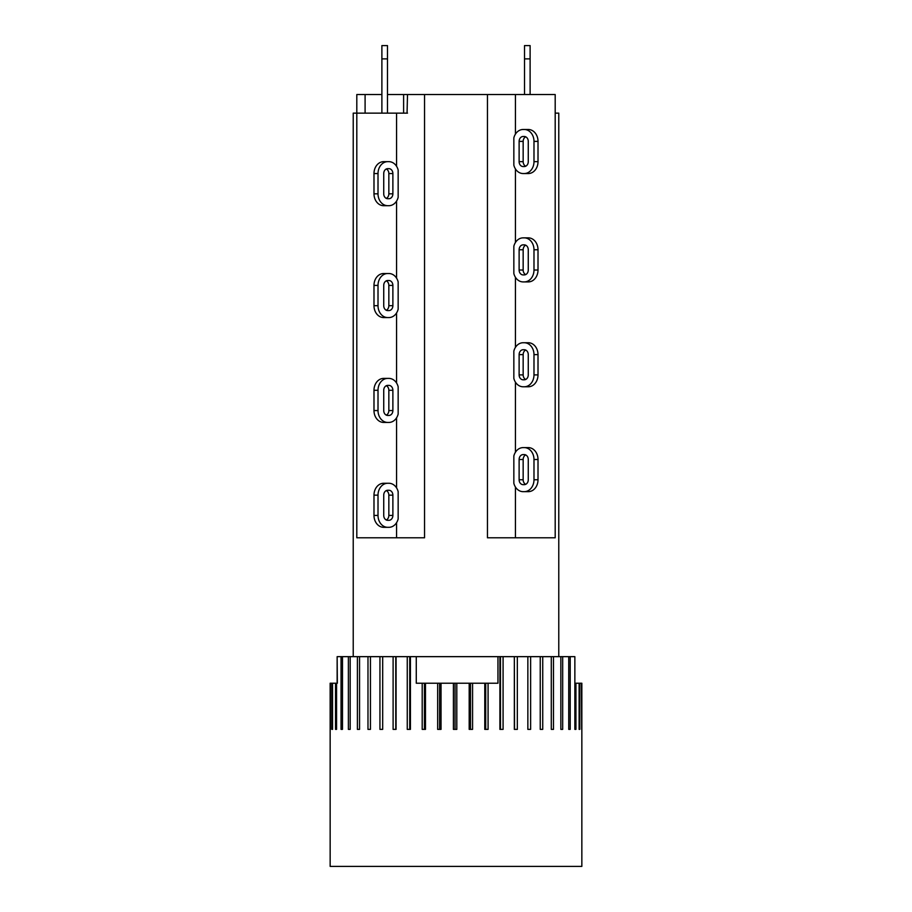 <?xml version="1.0" encoding="UTF-8"?>
<svg xmlns="http://www.w3.org/2000/svg" width="912" height="912" viewBox="0 0 912 912"><rect width="100%" height="100%" fill="white"/><g stroke="black" fill="none" stroke-linecap="round" stroke-linejoin="round"><path stroke-width="1.37" d="M513.844 246.24A11.89 9.713 90 0 1 523.123 237.861L524.263 237.861A11.89 9.713 90 0 1 533.987 249.751L533.987 270.032A11.89 9.713 90 0 1 524.263 281.911L523.123 281.911A11.89 9.713 90 0 1 513.844 273.543L513.844 246.24M528.265 249.751L528.265 270.032A4.891 4.001 90 0 1 524.263 274.922L523.123 274.922A4.891 4.001 90 0 1 519.122 270.032L519.122 249.751A4.891 4.001 90 0 1 523.123 244.861L524.263 244.861A4.891 4.001 90 0 1 528.265 249.751M525.711 245.191A4.891 4.001 -90 0 0 523.157 249.751L523.157 270.032A4.891 4.001 -90 0 0 525.711 274.592M524.263 237.861L528.299 237.861A11.89 9.713 -90 0 1 538.012 249.751L538.012 270.032A11.89 9.713 -90 0 1 528.299 281.911L524.263 281.911M515.428 277.271L515.428 347.381M558.771 656.651L558.771 113.134L555.191 113.134L555.191 537.795L487.464 537.795L487.464 94.54L407.504 94.54L407.06 113.134M515.428 168.902L515.428 242.501M384.841 273.52L388.877 273.52A11.89 9.713 -90 0 1 398.156 281.899L398.156 309.191A11.89 9.713 -90 0 1 388.877 317.57L387.737 317.57A11.89 9.713 -90 0 1 378.013 305.68L378.013 285.41A11.89 9.713 -90 0 1 387.737 273.52L388.877 273.52M387.737 273.52L383.701 273.52A11.89 9.713 90 0 0 373.988 285.41L373.988 305.68A11.89 9.713 90 0 0 383.701 317.57L387.737 317.57M386.289 310.251A4.891 4.001 90 0 0 388.843 305.68L388.843 285.41A4.891 4.001 90 0 0 386.289 280.839M383.735 305.68L383.735 285.41A4.891 4.001 -90 0 1 387.737 280.508L388.877 280.508A4.891 4.001 -90 0 1 392.878 285.41L392.878 305.68A4.891 4.001 -90 0 1 388.877 310.582L387.737 310.582A4.891 4.001 -90 0 1 383.735 305.68M396.572 312.93L396.572 383.029M424.536 94.54L424.536 537.795L356.809 537.795L356.809 113.134L353.229 113.134L353.229 656.651M396.572 201.062L396.572 278.16M513.844 351.109A11.89 9.713 90 0 1 523.123 342.741L524.263 342.741A11.89 9.713 90 0 1 533.987 354.62L533.987 374.9A11.89 9.713 90 0 1 524.263 386.779L523.123 386.779A11.89 9.713 90 0 1 513.844 378.412L513.844 351.109M527.159 342.741L523.123 342.741M528.265 354.62L528.265 374.9A4.891 4.001 90 0 1 524.263 379.791L523.123 379.791A4.891 4.001 90 0 1 519.122 374.9L519.122 354.62A4.891 4.001 90 0 1 523.123 349.729L524.263 349.729A4.891 4.001 90 0 1 528.265 354.62M525.711 350.06A4.891 4.001 -90 0 0 523.157 354.62L523.157 374.9A4.891 4.001 -90 0 0 525.711 379.46M524.263 342.741L528.299 342.741A11.89 9.713 -90 0 1 538.012 354.62L538.012 374.9A11.89 9.713 -90 0 1 528.299 386.779L524.263 386.779M527.159 386.779L523.123 386.779M515.428 382.151L515.428 452.249M384.841 378.4L388.877 378.4A11.89 9.713 -90 0 1 398.156 386.768L398.156 414.071A11.89 9.713 -90 0 1 388.877 422.438L387.737 422.438A11.89 9.713 -90 0 1 378.013 410.56L378.013 390.279A11.89 9.713 -90 0 1 387.737 378.4L388.877 378.4M387.737 378.4L383.701 378.4A11.89 9.713 90 0 0 373.988 390.279L373.988 410.56A11.89 9.713 90 0 0 383.701 422.438L387.737 422.438M386.289 415.12A4.891 4.001 90 0 0 388.843 410.56L388.843 390.279A4.891 4.001 90 0 0 386.289 385.719M383.735 410.56L383.735 390.279A4.891 4.001 -90 0 1 387.737 385.388L388.877 385.388A4.891 4.001 -90 0 1 392.878 390.279L392.878 410.56A4.891 4.001 -90 0 1 388.877 415.45L387.737 415.45A4.891 4.001 -90 0 1 383.735 410.56M388.877 422.438L384.841 422.438M396.572 417.799L396.572 487.909M513.844 455.989A11.89 9.713 90 0 1 523.123 447.61L524.263 447.61A11.89 9.713 90 0 1 533.987 459.5L533.987 479.769A11.89 9.713 90 0 1 524.263 491.659L523.123 491.659A11.89 9.713 90 0 1 513.844 483.28L513.844 455.989M528.265 459.5L528.265 479.769A4.891 4.001 90 0 1 524.263 484.66L523.123 484.66A4.891 4.001 90 0 1 519.122 479.769L519.122 459.5A4.891 4.001 90 0 1 523.123 454.598L524.263 454.598A4.891 4.001 90 0 1 528.265 459.5M525.711 454.928A4.891 4.001 -90 0 0 523.157 459.5L523.157 479.769A4.891 4.001 -90 0 0 525.711 484.34M524.263 447.61L528.299 447.61A11.89 9.713 -90 0 1 538.012 459.5L538.012 479.769A11.89 9.713 -90 0 1 528.299 491.659L524.263 491.659M515.428 487.019L515.428 537.795M384.841 483.269L388.877 483.269A11.89 9.713 -90 0 1 398.156 491.636L398.156 518.939A11.89 9.713 -90 0 1 388.877 527.318L387.737 527.318A11.89 9.713 -90 0 1 378.013 515.428L378.013 495.148A11.89 9.713 -90 0 1 387.737 483.269L388.877 483.269M387.737 483.269L383.701 483.269A11.89 9.713 90 0 0 373.988 495.148L373.988 515.428A11.89 9.713 90 0 0 383.701 527.318L387.737 527.318M386.289 519.988A4.891 4.001 90 0 0 388.843 515.428L388.843 495.148A4.891 4.001 90 0 0 386.289 490.588M383.735 515.428L383.735 495.148A4.891 4.001 -90 0 1 387.737 490.257L388.877 490.257A4.891 4.001 -90 0 1 392.878 495.148L392.878 515.428A4.891 4.001 -90 0 1 388.877 520.319L387.737 520.319A4.891 4.001 -90 0 1 383.735 515.428M396.572 522.679L396.572 537.795M497.952 656.651L497.952 683.225L416.271 683.225L416.271 656.651L500.471 656.651L500.471 729.372M337.144 683.225L337.144 656.651L337.349 683.225L330.155 683.225L330.155 866.4L581.845 866.4L581.845 683.225L581.651 729.372L581.411 683.225L579.77 683.225L579.77 729.372L579.109 729.372L579.109 683.225L575.939 683.225L575.939 729.372L574.856 729.372L574.856 656.651L570.217 656.651L570.217 729.372L568.735 729.372L568.735 656.651L562.681 656.651L562.681 729.372L560.846 729.372L560.846 656.651L553.481 656.651L553.481 729.372L551.293 729.372L551.293 656.651L542.731 656.651L542.731 729.372L540.235 729.372L540.235 656.651L530.624 656.651L530.624 729.372L527.854 729.372L527.854 656.651L517.332 656.651L517.332 729.372L514.334 729.372L514.334 656.651L503.082 656.651L503.082 729.372L499.901 729.372L499.901 656.651M470.489 683.225L470.489 729.372M472.576 683.225L472.576 729.372L469.19 729.372L469.19 683.225M455.042 683.225L455.042 729.372M456.809 683.225L456.809 729.372L453.401 729.372L453.401 683.225M439.607 683.225L439.607 729.372M441.032 683.225L441.032 729.372L437.657 729.372L437.657 683.225M330.452 683.225L330.452 729.372L330.269 683.225M425.482 683.225L425.482 729.372L422.199 729.372L422.199 683.225M416.271 656.651L410.423 656.651L410.423 729.372L407.265 729.372L407.265 656.651L396.082 656.651L396.082 729.372L393.106 729.372L393.106 656.651L382.687 656.651L382.687 729.372L379.939 729.372L379.939 656.651L370.443 656.651L370.443 729.372L367.981 729.372L367.981 656.651L359.556 656.651L359.556 729.372L357.401 729.372L357.401 656.651L350.174 656.651L350.174 729.372L348.373 729.372L348.373 656.651L342.479 656.651L342.479 729.372L341.054 729.372L341.054 656.651L337.349 656.651M336.562 683.225L336.562 729.372L335.536 729.372L335.536 683.225M332.538 683.225L332.538 729.372L331.922 729.372L331.922 683.225M488.08 683.225L488.08 729.372L484.774 729.372L484.774 683.225M575.939 683.225L574.856 683.225M579.77 683.225L579.109 683.225M579.77 729.372L579.109 729.372M575.939 729.372L574.856 729.372M570.217 729.372L568.735 729.372M568.735 656.651L570.217 656.651M560.846 656.651L562.681 656.651M551.293 656.651L553.481 656.651M540.235 656.651L542.731 656.651M527.854 656.651L530.624 656.651M514.334 656.651L514.528 729.372M514.528 656.651L517.332 656.651M500.471 656.651L503.082 656.651M485.72 683.225L485.72 729.372M424.422 683.225L424.422 729.372M407.265 656.651L409.739 656.651L409.739 729.372M409.739 656.651L410.423 656.651M393.106 656.651L395.785 656.651L395.785 729.372M379.939 656.651L382.687 656.651M367.981 656.651L370.443 656.651M357.401 656.651L359.556 656.651M348.373 656.651L350.174 656.651M342.479 729.372L341.054 729.372M341.054 656.651L342.479 656.651M336.562 729.372L335.536 729.372M332.538 729.372L331.922 729.372M381.889 45.6L381.889 58.881L387.486 58.881L387.486 45.6L381.889 45.6L387.486 45.6M381.889 113.134L381.889 58.881M524.514 45.6L530.111 45.6L524.514 45.6L524.514 58.881L530.111 58.881L530.111 45.6M530.111 94.54L530.111 58.881M524.514 94.54L524.514 58.881M387.486 113.134L387.486 58.881M407.504 113.134L356.809 113.134L356.809 94.54L381.889 94.54M387.486 94.54L407.504 94.54M403.617 94.54L403.617 113.134M365.096 94.54L365.096 113.134M555.191 113.134L555.191 94.54L487.464 94.54M396.572 166.292L396.572 113.134M398.156 197.334A11.89 9.713 -90 0 1 388.877 205.702L387.737 205.702A11.89 9.713 -90 0 1 378.013 193.823L378.013 173.542A11.89 9.713 -90 0 1 387.737 161.663L388.877 161.663A11.89 9.713 -90 0 1 398.156 170.031L398.156 197.334M383.735 193.823L383.735 173.542A4.891 4.001 -90 0 1 387.737 168.652L388.877 168.652A4.891 4.001 -90 0 1 392.878 173.542L392.878 193.823A4.891 4.001 -90 0 1 388.877 198.713L387.737 198.713A4.891 4.001 -90 0 1 383.735 193.823M386.289 198.383A4.891 4.001 90 0 0 388.843 193.823L388.843 173.542A4.891 4.001 90 0 0 386.289 168.982M387.737 205.702L383.701 205.702A11.89 9.713 90 0 1 373.988 193.823L373.988 173.542A11.89 9.713 90 0 1 383.701 161.663L387.737 161.663M527.159 173.542L523.123 173.542A11.89 9.713 90 0 1 513.844 165.175L513.844 137.872A11.89 9.713 90 0 1 523.123 129.493L524.263 129.493A11.89 9.713 90 0 1 533.987 141.383L533.987 161.663A11.89 9.713 90 0 1 524.263 173.542L523.123 173.542M524.263 173.542L528.299 173.542A11.89 9.713 -90 0 0 538.012 161.663L538.012 141.383A11.89 9.713 -90 0 0 528.299 129.493L524.263 129.493M525.711 136.823A4.891 4.001 -90 0 0 523.157 141.383L523.157 161.663A4.891 4.001 -90 0 0 525.711 166.223M528.265 141.383L528.265 161.663A4.891 4.001 90 0 1 524.263 166.554L523.123 166.554A4.891 4.001 90 0 1 519.122 161.663L519.122 141.383A4.891 4.001 90 0 1 523.123 136.492L524.263 136.492A4.891 4.001 90 0 1 528.265 141.383M523.123 129.493L527.159 129.493M515.428 134.132L515.428 94.54M519.122 249.751L523.157 249.751M519.122 270.032L523.157 270.032M538.012 270.032L533.987 270.032M538.012 249.751L533.987 249.751M388.843 285.41L392.878 285.41M388.843 305.68L392.878 305.68M373.988 305.68L378.013 305.68M373.988 285.41L378.013 285.41M519.122 354.62L523.157 354.62M519.122 374.9L523.157 374.9M538.012 374.9L533.987 374.9M538.012 354.62L533.987 354.62M388.843 390.279L392.878 390.279M388.843 410.56L392.878 410.56M373.988 410.56L378.013 410.56M373.988 390.279L378.013 390.279M519.122 459.5L523.157 459.5M519.122 479.769L523.157 479.769M538.012 479.769L533.987 479.769M538.012 459.5L533.987 459.5M388.843 495.148L392.878 495.148M388.843 515.428L392.878 515.428M373.988 515.428L378.013 515.428M373.988 495.148L378.013 495.148M392.878 193.823L388.843 193.823M392.878 173.542L388.843 173.542M373.988 173.542L378.013 173.542M373.988 193.823L378.013 193.823M523.157 161.663L519.122 161.663M523.157 141.383L519.122 141.383M538.012 141.383L533.987 141.383M538.012 161.663L533.987 161.663"/></g></svg>
